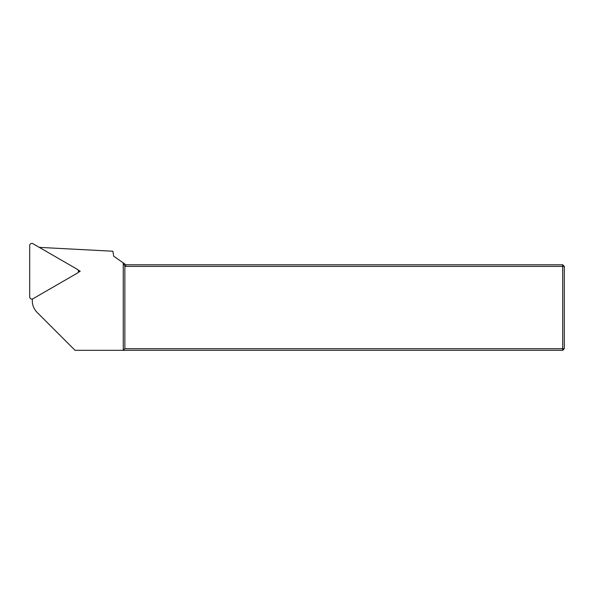 <?xml version="1.0" encoding="UTF-8"?>
<svg xmlns="http://www.w3.org/2000/svg" width="594" height="594" viewBox="0 0 594 594"><rect width="100%" height="100%" fill="white"/><g stroke="black" fill="none" stroke-linecap="round" stroke-linejoin="round"><path stroke-width="0.89" d="M29.7 245.545L29.7 296.933A2.138 2.138 0 0 0 32.908 298.782L77.413 273.092A2.138 2.138 0 0 0 77.413 269.386L32.908 243.689A2.138 2.138 0 0 0 29.7 245.545M564.3 348.708L124.859 348.708L124.859 265.986L125.423 266.379L125.928 264.776L562.696 264.776L564.3 266.379L564.3 348.708L562.696 350.312L75.044 350.312L37.028 312.296A16.038 16.038 0 0 1 32.328 300.95L32.328 299.012M562.696 350.312L562.696 266.379L125.423 266.379M124.859 348.708L123.255 350.312L123.255 262.904L125.928 264.776M39.286 247.371L112.845 251.225L113.729 256.229L123.255 262.904L124.859 265.986M562.696 264.776L562.696 266.379L564.3 266.379M78.089 272.468L80.227 271.235L78.089 270.003M80.227 271.235L78.482 271.235"/></g></svg>
